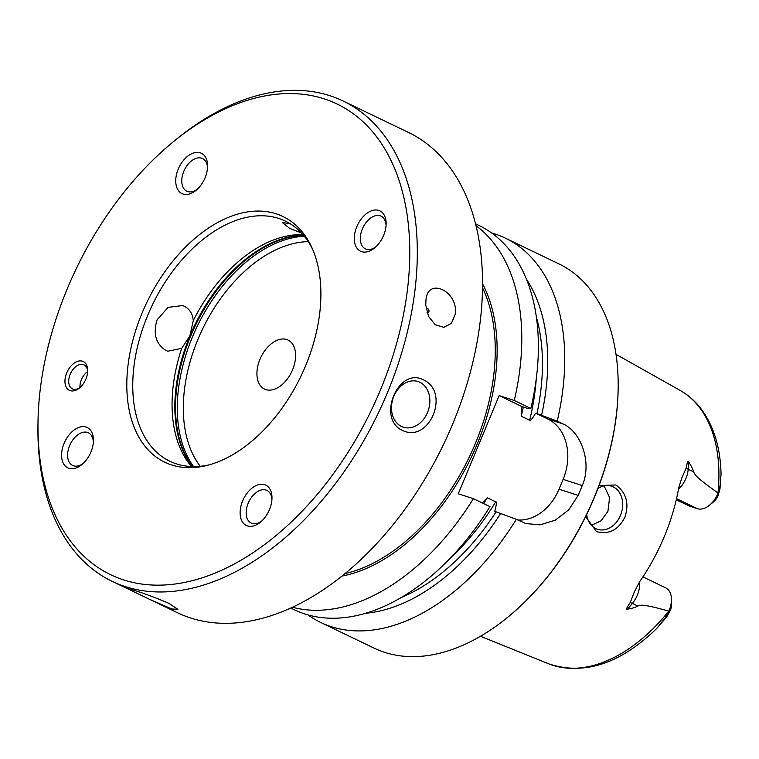 <?xml version="1.0" encoding="UTF-8"?>
<svg xmlns="http://www.w3.org/2000/svg" width="759" height="759" viewBox="0 0 759 759"><rect width="100%" height="100%" fill="white"/><g stroke="black" fill="none" stroke-linecap="round" stroke-linejoin="round"><path stroke-width="1.14" d="M37.997 422.308L37.95 425.799A266.485 166.98 -64.3 0 0 112.142 581.337A266.485 166.98 -64.3 0 0 125.425 586.641A266.485 166.98 -64.3 0 0 382.897 403.171A266.485 166.98 -64.3 0 0 343.059 100.985A266.485 166.98 -64.3 0 0 329.786 95.681A266.485 166.98 -64.3 0 0 175.253 140.187L172.559 142.407A261.153 163.64 -64.3 0 0 37.997 422.308A261.153 163.64 -64.3 0 0 123.717 579.933A261.153 163.64 -64.3 0 0 380.468 389.898A261.153 163.64 -64.3 0 0 323.998 98.793A261.153 163.64 -64.3 0 0 172.559 142.407M343.059 100.985L408.295 132.351A266.485 166.98 115.7 0 1 448.123 434.537A266.485 166.98 115.7 0 1 190.651 617.997A266.485 166.98 115.7 0 1 177.378 612.693L127.028 588.491L131.354 589.487C142.218 592.675 154.646 597.257 168.631 603.244L177.891 609.287L171.904 608.984L149.665 599.373M184.409 306.304C189.56 308.941 192.53 313.695 193.298 320.554L189.892 335.801L181.743 348.324L167.824 351.218L166.012 350.487C155.899 344.112 152.92 333.913 157.056 319.881L168.1 307.376L182.558 305.564L184.409 306.304M209.361 464.812A133.242 83.49 115.7 0 1 169.874 461.244A133.242 83.49 115.7 0 1 147.701 315.374A133.242 83.49 115.7 0 1 285.327 221.078A133.242 83.49 115.7 0 1 312.774 249.683M191.534 466.529A133.242 83.49 115.7 0 1 181.743 348.324M401.492 426.473A23.984 18.624 -72.1 0 1 393.38 397.46A23.984 18.624 -72.1 0 1 418.048 381.559A23.984 18.624 -72.1 0 1 419.879 382.289A23.984 18.624 107.9 0 1 427.991 411.302A23.984 18.624 107.9 0 1 403.323 427.203A23.984 18.624 107.9 0 1 401.492 426.473M455.153 314.482L451.396 323.343L443.901 327.338L435.258 324.776L428.55 316.437L425.742 305.033L425.951 300.441C427.317 276.21 459.062 291.475 455.153 314.482M423.285 379.766C450.865 392.08 429.262 443.977 402.242 430.334C376.54 418.626 398.143 366.73 423.285 379.766M427.051 312.585A2.135 1.471 -103.9 0 0 428.977 311.418A2.135 1.471 76.1 0 0 428.057 308.922A2.135 1.471 76.1 0 0 426.226 309.236M305.611 365.743A136.316 85.416 115.7 0 1 207.283 465.362A136.316 85.416 115.7 0 1 142.113 312.983A136.316 85.416 115.7 0 1 230.413 216.562A136.316 85.416 115.7 0 1 311.911 247.719A136.316 85.416 115.7 0 1 305.611 365.743M87.532 373.162A15.986 10.019 115.7 0 1 79.467 387.991A15.986 10.019 115.7 0 1 65.122 378.713A15.986 10.019 115.7 0 1 77.427 361.417A15.986 10.019 115.7 0 1 87.712 370.857A15.986 10.019 115.7 0 1 87.532 373.162M259.474 522.942A22.381 14.023 115.7 0 1 240.489 516.813A22.381 14.023 115.7 0 1 252.624 487.648A22.381 14.023 115.7 0 1 271.978 498.189A22.381 14.023 115.7 0 1 260.441 522.173A22.381 14.023 115.7 0 1 259.474 522.942M61.944 459.204A22.381 14.023 115.7 0 1 74.088 430.04A22.381 14.023 115.7 0 1 93.072 436.169A22.381 14.023 115.7 0 1 93.442 440.571A22.381 14.023 115.7 0 1 81.906 464.565A22.381 14.023 115.7 0 1 61.944 459.204M188.241 155.785A22.381 14.023 115.7 0 1 207.596 166.316A22.381 14.023 115.7 0 1 196.069 190.31A22.381 14.023 115.7 0 1 195.091 191.069A22.381 14.023 115.7 0 1 176.107 184.949A22.381 14.023 115.7 0 1 188.241 155.785M385.771 219.522A22.381 14.023 115.7 0 1 386.141 223.933A22.381 14.023 115.7 0 1 374.604 247.927A22.381 14.023 115.7 0 1 354.652 242.557A22.381 14.023 115.7 0 1 366.787 213.402A22.381 14.023 115.7 0 1 385.771 219.522M301.399 232.937L289.682 228.383L282.424 222.596L289.957 223.592M302.983 234.692A133.242 83.49 -64.3 0 0 193.298 320.554M259.967 359.301A27.182 17.03 -64.3 0 0 264.493 389.054A27.182 17.03 -64.3 0 0 292.566 369.813A27.182 17.03 -64.3 0 0 288.041 340.06A27.182 17.03 -64.3 0 0 259.967 359.301M597.95 488.502A22.647 17.59 -72.1 0 1 611.517 486.206A22.647 17.59 -72.1 0 1 613.244 486.899A22.647 17.59 -72.1 0 1 620.909 514.298A22.647 17.59 -72.1 0 1 597.599 529.317A22.647 17.59 -72.1 0 1 595.872 528.634A22.647 17.59 -72.1 0 1 586.669 514.574M599.05 485.58L615.862 484.963C626.384 492.8 629.391 503.549 624.885 517.211C618.376 530.019 608.898 534.81 596.451 531.604L585.682 516.604M642.901 576.897L665.7 587.855A20.683 12.96 115.7 0 1 671.459 599.923L671.383 605.17A12.685 7.951 115.7 0 1 670.633 609.781L666.753 616.82L656.772 628.424L665.017 618.101L668.793 611.109C639.723 603.016 641.317 605.464 637.636 605.938C636.184 607.153 632.826 608.225 627.551 609.173C625.672 610.075 626.554 607.883 630.207 602.599L634.401 591.84L639.41 582.049A154.608 96.877 -64.3 0 0 664.353 536.461A154.608 96.877 -64.3 0 0 678.774 487.496L681.905 477.705L686.231 467.999C687.218 462.117 688.062 460.163 688.755 462.127C691.724 466.747 693.29 469.973 693.479 471.804L688.214 469.271L688.755 462.127M676.26 499.783L689.362 506.082L697.455 508.701A20.683 12.96 -64.3 0 0 709.447 505.247A20.683 12.96 -64.3 0 0 718.042 493.008L717.976 492.961C692.958 475.125 695.652 474.935 693.479 471.804M591.479 525.351L601.147 520.693L607.921 511.367L609.591 497.524L604.117 485.874M709.447 505.247L713.488 501.917A12.685 7.951 -64.3 0 0 717.748 496.614L719.987 488.929L721.05 473.958C720.443 448.161 714.02 426.776 701.781 409.803C695.728 401.615 688.479 395.135 680.036 390.354L616.014 354.349M718.042 493.008L720.016 485.969L721.05 474.024L719.987 488.929M668.793 611.109A151.809 95.122 115.7 0 1 548.596 663.783C584.174 675.681 620.283 663.85 656.914 628.291L665.017 618.101L666.753 616.82M671.459 599.923A20.683 12.96 115.7 0 1 668.869 611.128M508.321 616.763A213.184 133.584 115.7 0 0 594.288 497.23A213.184 133.584 -64.3 0 0 618.158 388.266L618.149 388.969A212.122 132.92 -64.3 0 1 594.392 497.382A212.122 132.92 115.7 0 1 508.862 616.317L508.321 616.763A213.184 133.584 115.7 0 1 374.073 648.12L320.621 622.418A213.184 133.584 -64.3 0 0 516.338 519.317L494.802 511.357C496.519 504.517 496.822 501.338 495.712 501.813A186.543 116.886 115.7 0 1 449.66 558.804M618.158 388.266A213.184 133.584 -64.3 0 0 558.804 263.838L505.352 238.146A213.184 133.584 -64.3 0 0 491.614 232.956M292.519 607.257A213.184 133.584 -64.3 0 0 473.388 498.672L458.275 493.796L499.147 395.61L522.145 406.663L521.234 410.059L521.234 416.207L529.659 420.249C530.067 421.463 532.078 419.101 535.674 413.171L547.818 419.006L562.931 423.883L557.21 421.131A213.184 133.584 -64.3 0 0 505.352 238.146M562.931 423.883C580.834 431.444 592.39 462.411 582.248 485.561A213.184 133.584 -64.3 0 1 580.246 490.485A213.184 133.584 -64.3 0 1 578.159 495.38L568.747 509.83L555.275 520.152L540.038 524.867L525.759 523.549L516.338 519.317M499.147 395.61L514.27 400.486A213.184 133.584 -64.3 0 0 475.959 225.66M547.818 419.006A47.969 37.248 -72.1 0 1 563.112 479.384L559.022 489.204A47.969 37.248 -72.1 0 1 517.771 520.01M482.335 502.97L487.287 497.771L495.712 501.813M535.674 413.171L557.21 421.131M522.145 406.663L527.571 408.37L530.845 408.456L514.27 400.486M530.845 408.456A213.184 133.584 -64.3 0 0 478.986 225.47L475.495 223.791M290.763 608.063L294.255 609.743A213.184 133.584 -64.3 0 0 489.972 506.642L473.388 498.672M307.993 614.932A213.184 133.584 -64.3 0 0 320.621 622.418M365.734 613.272A197.985 124.059 -64.3 0 0 500.731 513.312M541.603 415.126A197.985 124.059 -64.3 0 0 526.385 279.094M83.025 463.578A18.121 11.357 -64.3 0 1 72.655 465.457A18.121 11.357 -64.3 0 1 67.902 458.445A18.121 11.357 115.7 0 1 73.585 438.901A18.121 11.357 115.7 0 1 88.357 432.791A18.121 11.357 115.7 0 1 93.101 439.803A18.121 11.357 -64.3 0 1 93.376 442.061M197.188 189.333A18.121 11.357 -64.3 0 1 186.809 191.202A18.121 11.357 -64.3 0 1 182.075 177.302A18.121 11.357 -64.3 0 1 191.894 160.585A18.121 11.357 115.7 0 1 202.511 158.536A18.121 11.357 115.7 0 1 207.539 167.805M261.57 521.196A18.121 11.357 115.7 0 1 251.191 523.065A18.121 11.357 115.7 0 1 246.457 509.166A18.121 11.357 115.7 0 1 256.276 492.449A18.121 11.357 -64.3 0 1 266.893 490.399A18.121 11.357 -64.3 0 1 271.912 499.678M375.733 246.941A18.121 11.357 115.7 0 1 365.354 248.81A18.121 11.357 115.7 0 1 360.61 241.808A18.121 11.357 -64.3 0 1 366.284 222.264A18.121 11.357 -64.3 0 1 381.056 216.154A18.121 11.357 -64.3 0 1 385.8 223.155A18.121 11.357 115.7 0 1 386.075 225.423M80.169 387.394A13.32 8.349 115.7 0 1 72.428 388.845A13.32 8.349 115.7 0 1 68.86 379.149A13.32 8.349 -64.3 0 1 83.974 364.832A13.32 8.349 -64.3 0 1 87.674 371.787M87.665 371.54A13.32 8.349 -64.3 0 0 80.093 384.547A13.32 8.349 115.7 0 0 79.97 387.526M192.093 466.548A134.694 84.401 115.7 0 1 189.949 335.829A134.694 84.401 -64.3 0 1 303.344 235.119M303.562 235.366A134.846 84.496 -64.3 0 0 190.632 336.171A134.846 84.496 115.7 0 0 192.425 466.557M193.583 466.576A134.846 84.496 115.7 0 1 192.416 337.024A134.846 84.496 -64.3 0 1 304.302 236.267M308.23 241.656A130.576 81.82 -64.3 0 0 197.966 339.292A130.576 81.82 115.7 0 0 200.243 466.282M717.976 492.961A151.809 95.122 -64.3 0 0 680.036 390.354M697.455 508.701L676.525 498.635M678.461 489.223A20.683 12.96 -64.3 0 0 688.214 469.271A10.664 4.393 4.4 0 1 686.231 467.999M639.505 581.906A20.683 12.96 115.7 0 1 632.37 603.414L637.636 605.938M630.207 602.599A10.664 3.121 -140 0 1 632.37 603.414L627.551 609.173M342.024 576.062A178.545 111.877 -64.3 0 0 477.117 444.186A178.545 111.877 -64.3 0 0 482.515 283.809M563.112 479.384L582.248 485.561M559.022 489.204L578.159 495.38M496.092 511.813A190.537 119.391 115.7 0 1 401.473 597.428M536.328 316.901A190.537 119.391 115.7 0 1 536.964 413.627M536.271 378.656A186.543 116.886 115.7 0 1 529.659 420.249M487.287 497.771A186.543 116.886 115.7 0 1 483.644 503.606M523.321 407.004A186.543 116.886 115.7 0 1 521.234 416.207M482.487 287.746A177.217 111.042 115.7 0 1 475.381 443.484A177.217 111.042 115.7 0 1 345.079 573.586M112.142 581.337L127.028 588.491M548.596 663.783L480.485 636.27"/></g></svg>
